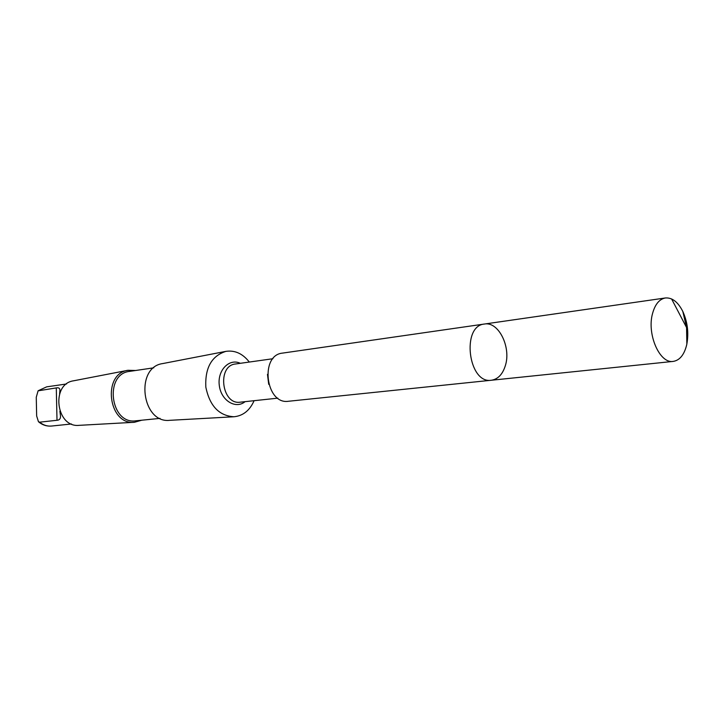 <?xml version="1.0" encoding="UTF-8"?>
<svg xmlns="http://www.w3.org/2000/svg" width="724" height="724" viewBox="0 0 724 724"><rect width="100%" height="100%" fill="white"/><g stroke="black" fill="none" stroke-linecap="round" stroke-linejoin="round"><path stroke-width="1.09" d="M491.379 380.245L288.451 401.268C265.744 404.951 259.572 355.086 282.496 353.113L484.419 324.035C461.088 325.809 468.319 384.2 491.379 380.245C497.949 379.222 502.61 374.362 505.343 365.665C511.361 347.167 498.51 321.203 484.419 324.035C461.088 325.809 468.319 384.2 491.379 380.245L673.22 361.403C659.763 363.928 646.713 334.289 652.514 313.628C655.048 304.342 659.329 299.121 665.374 297.971C672.153 297.446 677.972 301.944 682.813 311.456C687.529 321.909 688.868 332.787 686.85 344.072L686.596 345.221C684.099 354.959 679.637 360.353 673.22 361.403M59.612 393.793L59.902 390.797C60.074 388.363 58.87 387.403 56.282 387.919L38.091 390.824L36.263 397.259L36.653 415.983L38.444 421.694L39.63 422.173L57.006 420.282C59.603 420.11 60.753 418.526 60.454 415.549L59.884 411.187M254.097 400.698C249.753 410.49 243.056 415.838 233.988 416.762C219.082 415.848 209.689 405.947 205.815 387.05C204.964 367.783 211.661 355.882 225.897 351.366C234.911 350.045 242.721 353.611 249.309 362.045M233.988 416.762L169.688 420.327C141.732 423.603 134.745 367.222 162.665 363.584L225.897 351.366M160.04 418.382L135.786 420.807C110.256 424.744 103.957 373.792 129.668 371.376L153.778 367.819M141.777 420.21L134.411 422.282C108.274 425.305 101.894 373.729 127.976 370.29L135.623 370.498M134.411 422.282L79.124 425.341C56.038 427.956 50.59 383.892 73.613 380.797L127.976 370.29M682.813 311.456L686.569 327.547L671.591 298.94M71.495 423.983L51.54 426.047C47.223 426.436 43.25 425.142 39.63 422.173M268.713 384.335L267.473 374.344M277.826 398.155L240.268 402.173C221.653 405.205 216.757 365.584 235.544 363.982L272.939 358.724M245.074 401.657C235.644 409.531 220.974 400.481 219.291 385.385C217.236 370.335 229.264 357.982 240.332 363.312M38.951 390.381L46.689 386.842L66.545 383.973M56.282 387.919L57.006 420.282M484.419 324.035L665.374 297.971M686.569 327.547L686.85 344.072M51.54 426.047C46.725 426.445 42.408 425.042 38.589 421.83M38.209 390.725L46.689 386.842"/></g></svg>
